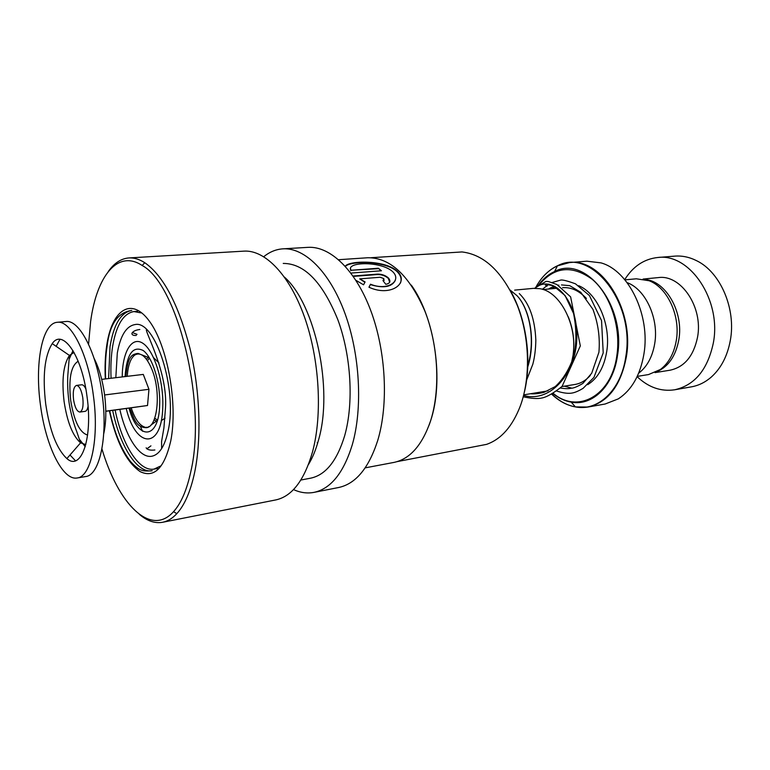 <?xml version="1.0" encoding="UTF-8"?>
<svg xmlns="http://www.w3.org/2000/svg" width="770" height="770" viewBox="0 0 770 770"><rect width="100%" height="100%" fill="white"/><g stroke="black" fill="none" stroke-linecap="round" stroke-linejoin="round"><path stroke-width="1.16" d="M624.932 279.866L636.318 278.798L649.072 280.742C667.417 287.431 680.68 315.989 676.281 340.581C673.991 353.526 668.687 363.161 660.39 369.494L648.523 374.567L637.252 376.386M146.329 359.012L148.417 357.472L141.738 354.835M153.577 357.675L158.957 362.93M149.322 358.348L147.474 360.601M568.231 316.711C573.149 328.79 574.815 341.312 573.207 354.296L573.111 354.97M523.725 394.856L548.057 390.862M571.292 363.912L573.092 355.143C577.702 325.566 560.194 291.541 539.876 288.692L533.331 288.365L514.658 290.126M551.763 394.24C559.01 401.122 566.893 405.338 575.392 406.897L587.885 407.061L605.124 404.019L618.32 398.87C631.718 390.082 640.245 375.154 643.913 354.075C650.621 315.353 628.705 270.405 600.985 262.878L586.913 261.194L569.463 262.58C601.543 257.834 634.586 309.723 626.395 356.645C620.861 385.635 608.031 402.44 587.885 407.061C574.997 408.966 563.005 404.673 551.898 394.163M627.117 282.628C645.558 289.27 659.072 318.501 654.712 343.641C652.421 356.943 647.079 366.78 638.676 373.171M573.178 354.287C574.699 342.178 573.323 330.369 569.059 318.847M150.776 425.223L156.531 421.026L154.125 420.054M154.828 418.235L157.196 419.948M161.267 420.641L165.049 418.177M637.127 376.665C648.484 387.406 660.987 391.776 674.626 389.793L691.422 386.848C698.708 385.549 705.387 382.238 711.461 376.915C721.115 368.156 727.39 356.058 730.287 340.61C736.341 308.991 720.412 272.099 696.658 260.732C689.429 257.093 682.133 255.563 674.761 256.131L657.763 257.498C644.047 258.989 633.036 266.372 624.73 279.625M656.916 371.689C668.418 366.664 675.723 356.058 678.803 339.868C683.895 312.341 665.973 281.069 645.144 279.471M655.049 372.613L670.093 370.197C684.424 367.097 693.577 356.115 697.533 337.241C703.366 307.192 680.882 274.178 658.292 277.604L643.094 279.048M674.626 389.793C694.694 385.279 707.591 369.716 713.309 343.093C721.827 300.127 689.718 252.964 657.763 257.498M511.626 292.831C526.834 320.907 531.993 361.313 524.332 392.315M371.188 257.7L462 251.944C484.705 254.639 503.166 272.522 517.382 305.613C529.731 337.385 530.8 377.502 520.337 405.954C512.397 426.503 501.135 439.304 486.534 444.377L397.224 461.605M411.296 285.112C435.223 318.318 444.165 381.285 430.507 421.084L429.159 425.002M338.627 259.702L367.81 257.748C390.217 257.594 409.226 275.342 424.838 310.993C438.419 345.306 440.584 390.082 430.459 421.219C422.075 445.358 409.89 459.093 393.913 462.423L365.211 467.852M380.881 270.819L378.397 268.239L350.87 270.27C345.807 261.973 379.321 260.914 391.805 270.905C403.076 280.03 388.523 291.637 370.514 284.217L368.955 287.229C391.439 297.624 410.583 282.128 396.463 270.53C383.518 259.702 348.608 260.587 345.268 266.247M378.397 268.239L381.429 270.771L350.889 273.071M355.913 280.309L363.556 284.804L365.086 281.926L359.696 278.875L380.159 277.258L383.883 278.605L383.008 280.646L385.789 284.303C390.111 283.427 391.006 281.329 388.465 278.008C385.337 275.275 381.593 273.995 377.242 274.139L353.026 276.016M263.764 256.699C269.644 251.906 276.045 249.287 282.965 248.835C304.65 247.439 329.733 271.849 344.873 313.159C360.004 354.421 362.872 408.1 352.265 444.819C343.564 472.915 330.821 488.767 314.025 492.367C307.23 493.657 300.387 492.733 293.505 489.576M282.965 248.835L308.019 247.353C330.128 245.938 355.548 269.952 370.774 310.618C385.991 351.226 388.696 404.106 377.752 440.373C368.811 468.122 355.769 483.839 338.646 487.506L314.025 492.367M284.515 277.171C315.276 304.198 333.497 389.245 318.511 440.074C315.912 449.709 312.553 457.861 308.443 464.551M283.235 263.427C304.371 263.407 322.592 282.205 337.886 319.82C351.236 356.029 353.882 403.162 344.681 435.666C337.029 460.855 325.681 475.023 310.618 478.18L300.868 480.028M108.3 271.512C114.23 263.051 121.121 258.528 128.965 257.931L244.023 251.136C265.015 249.778 289.53 274.794 304.525 317.115C319.502 359.388 322.63 414.327 312.562 451.74C304.294 480.374 292.022 496.429 275.756 499.932L162.682 522.262C154.953 523.648 147.157 520.992 139.303 514.312M128.965 257.931C134.067 257.642 139.341 259.24 144.789 262.724C163.336 275.727 178.351 304.121 189.853 347.915C200.008 389.851 201.74 438.245 194.666 472.308C190.594 491.318 184.636 505.11 176.802 513.677C172.403 518.412 167.696 521.271 162.682 522.262M88.569 344.238L90.61 321.61C96.635 276.266 117.608 249.172 142.152 265.486C177.495 284.005 206.918 402.691 190.941 471.048C186.995 489.691 181.191 503.224 173.548 511.665C150.583 537.373 118.282 504.081 101.929 448.872M364.893 282.292L359.696 278.875M384.24 280.088L383.267 280.973M389.678 282.272L388.33 278.403C385.212 275.689 381.477 274.409 377.127 274.563L377.242 274.139M377.127 274.563L353.295 276.401M400.458 283.052C401.998 278.817 400.631 274.784 396.358 270.953C383.71 260.298 349.599 261.078 345.422 266.42M378.311 268.682L350.87 270.27M350.783 270.713L350.562 268.432M395.222 280.559C391.622 287.133 383.335 288.481 370.36 284.592L370.514 284.217M370.36 284.592L368.984 287.239M136.319 335.45C133.595 335.624 132.113 335.017 131.872 333.651C132.661 331.456 135.308 330.07 139.822 329.483M154.885 449.988C150.323 450.546 147.407 449.824 146.146 447.813M119.841 409.409C126.049 437.456 139.755 458.477 151.748 456.254C159.313 454.743 164.77 446.253 168.139 430.776C177.735 389.216 155.136 319.512 134.952 324.584C126.29 326.105 120.399 335.624 117.3 353.122L115.818 377.695M141.006 312.889L133.951 311.561C123.441 313.4 116.357 324.892 112.68 346.057C111.092 355.913 110.562 366.645 111.073 378.262M115.115 410.054C122.218 444.925 139.129 471.972 154.048 469.103L160.564 466.043M73.545 399.611C74.873 407.494 76.99 411.642 79.888 412.056C82.64 410.853 83.612 406.117 82.804 397.859C81.456 389.967 79.349 385.828 76.49 385.414C73.708 386.636 72.727 391.372 73.545 399.611M79.888 412.056L85.095 411.353C86.5 411.093 87.482 409.399 88.059 406.291M70.003 455.003L75.46 460.768M77.202 477.968L85.614 476.563C99.686 475.446 108.185 436.58 102.083 393.913C96.741 352.458 79.329 319.271 65.835 321.533L57.336 322.293C42.052 323.053 34.592 363.873 40.483 405.155C45.603 445.406 62.62 480.923 77.202 477.968C91.101 476.88 99.426 437.88 93.314 395.029C87.944 353.382 70.667 320.041 57.336 322.293M86.981 396.242C81.832 355.297 62.582 328.03 52.225 343.632C44.583 355.865 42.417 376.03 45.728 404.144C49.771 431.017 56.826 449.16 66.884 458.583C81.216 471.538 93.083 438.149 86.981 396.242M105.808 411.315L147.522 405.511L105.808 411.17M147.522 405.511L148.957 389.302L104.614 394.962M148.957 389.302L143.287 374.413L101.698 379.379M85.836 388.946C84.507 386.078 83.131 384.692 81.707 384.788L76.49 385.414M59.954 339.378L56.133 346.317M127.242 376.328C128.003 365.394 130.544 358.281 134.856 354.98C140.823 351.736 146.541 356.616 151.998 369.6C162.258 394.49 156.502 432.952 144.019 426.84C139.524 425.002 135.587 419.631 132.209 410.737L131.218 407.869M137.32 353.95L138.205 353.44L139.716 354.036M148.937 426.561L147.648 427.494L146.675 427.215M125.048 376.588C126.723 354.21 132.758 345.509 143.153 350.485C152.46 357.078 160.43 382.575 159.688 404.24C159.14 440.248 137.666 440.902 129.042 408.158M590.292 375.462C585.787 380.524 580.657 383.527 574.882 384.48L570.262 385.221M142.527 431.239L140.438 426.436M126.242 408.543C135.703 448.573 162.027 450.19 162.788 406.618C163.683 380.929 154.096 350.725 143.085 343.439C132.074 335.758 122.642 351.332 122.257 375.539L122.237 376.925M562.552 287.701L562.552 287.701C571.051 287.037 579.011 290.617 586.422 298.452M551.907 288.721L555.141 286.594M578.732 285.718C597.404 293.37 611.062 324.536 606.779 351.197C604.152 367.165 597.799 378.32 587.712 384.663M538.095 285.66C542.706 279.154 548.202 274.447 554.573 271.541C585.479 254.552 626.241 305.651 617.492 355.528C613.276 386.405 592.207 406.281 571.225 402.132L575.392 406.897C598.136 411.507 621.149 390.13 625.798 356.635C635.414 302.475 590.869 247.237 557.413 265.871C548.577 270 541.397 277.113 535.872 287.2M553.053 393.499C558.75 398.013 564.805 400.891 571.225 402.132C564.795 400.997 558.693 398.148 552.937 393.576M553.245 393.383C577.5 413.99 611.582 396.213 616.885 355.384C621.101 327.202 610.36 294.602 592.274 279.366C571.966 264.678 554.14 266.641 538.808 285.237M551.012 269.548C556.672 265.467 562.822 263.147 569.463 262.58L557.413 265.871L554.573 271.541M571.677 388.128L564.352 386.174M108.609 378.551L110.023 346.721C113.642 324.478 120.89 312.379 131.776 310.435C117.935 312.264 109.715 324.122 107.117 346.009C105.557 356.115 105.067 367.078 105.634 378.907M105.317 378.946C104.73 366.972 105.192 355.865 106.712 345.595C111.804 310.06 131.121 296.219 149.226 320.975C167.446 345.162 178.14 404.048 170.748 440.969C164.424 468.102 154.25 478.334 140.236 471.664C126.521 462.221 116.232 441.942 109.369 410.833M109.686 410.795C114.364 432.75 121.342 449.69 130.621 461.625C139.784 471.692 143.451 471.375 152.219 470.74C137.05 473.666 119.85 445.974 112.661 410.391M535.025 288.278C550.945 273.947 576.422 297.114 576.826 334.517C577.75 371.833 550.954 403.403 523.581 395.443M510.269 290.271L516.863 295.536C529.779 308.635 536.103 340.975 527.758 366.982M79.82 439.786L85.249 446.667M103.729 433.78C106.202 422.672 106.472 409.486 104.508 394.202C102.468 379.851 98.993 367.916 94.104 358.397M74.045 352.419L69.435 355.432C63.361 364.585 61.581 379.947 64.093 401.507C67.221 422.095 72.717 435.878 80.581 442.846L85.817 444.608M78.184 361.236C70.936 365.702 68.434 378.782 70.696 400.477C74.103 421.228 79.743 432.75 87.607 435.04M72.977 350.571L69.454 358.57M147.648 427.494L146.454 427.706C135.809 427.543 134.182 418.524 129.803 408.061M561.917 386.559L574.882 384.48M161.633 448.631L161.584 441.47L163.923 427.86L165.483 408.071C168.014 372.285 144.895 331.841 146.425 329.483M543.158 289.558L557.721 288.163M125.818 376.501C127.801 356.192 131.776 354.662 136.993 353.536L138.205 353.44M317.153 442.731L317.798 442.625M142.152 265.486L144.789 262.724M173.548 511.665L176.802 513.677M133.951 311.561L137.57 311.244M154.048 469.103L157.648 468.497M132.325 332.505L137.031 334.363M150.939 445.859L146.839 448.852M545.314 285.131C550.136 285.555 543.841 287.441 548.182 284.794L553.255 285.728L565.074 295.526L573.583 313.496C576.605 329.021 576.663 343.362 573.727 356.52C569.155 369.581 562.986 379.6 555.218 386.588L544.015 392.334C538.731 393.653 534.236 394.125 530.54 393.749M527.806 365.538C535.756 339.965 529.433 308.51 516.863 295.536L510.163 290.078M560.358 388.042C565.228 388.792 568.78 388.86 571.032 388.234C573.361 388.311 577.308 386.713 582.861 383.441L591.687 373.277L598.916 352.265C600.157 337.712 598.165 323.419 592.948 309.376L580.763 292.273L569.742 285.68L561.484 284.91M558.885 285.15L558.356 285.198M554.092 286.084L548.433 289.048M556.72 391.044C563.63 393.249 569.068 393.855 573.044 392.844C575.748 392.228 579.098 390.727 583.082 388.35L593.959 377.367L603.218 352.881L601.543 320.589L589.397 295.536L575.469 283.812C567.317 280.867 562.398 279.625 560.695 280.088L551.59 282.657M548.943 284.12L542.359 289.299M519.288 293.572C529.413 303.418 534.929 318.972 535.833 340.244C535.66 349.32 534.659 357.319 532.821 364.22L526.593 380.178M534.572 288.288L545.824 281.493C548.808 281.233 547.999 281.531 556.806 284.457L570.628 296.873L580.32 345.903L562.1 386.376C553.438 393.278 546.642 397.166 541.714 398.032C537.556 398.966 531.396 398.552 523.225 396.781M66.884 458.583L80.581 442.846L76.49 430.882C75.441 428.534 70.484 414.231 68.838 400.795C67.5 389.889 67.279 380.024 68.155 371.169L69.435 355.432L52.225 343.632"/></g></svg>
